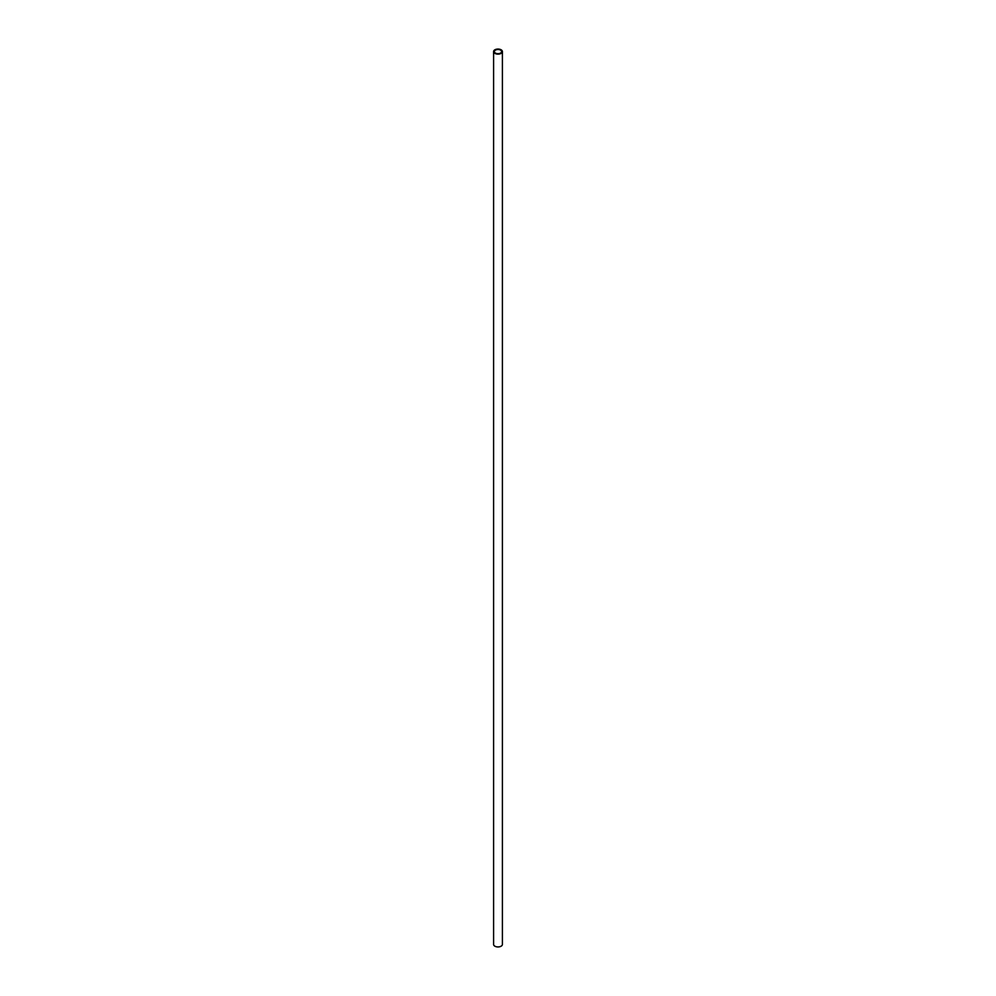 <?xml version="1.0" encoding="UTF-8"?>
<svg xmlns="http://www.w3.org/2000/svg" width="996" height="996" viewBox="0 0 996 996"><rect width="100%" height="100%" fill="white"/><g stroke="black" fill="none" stroke-linecap="round" stroke-linejoin="round"><path stroke-width="1.49" d="M500.565 50.111A3.623 2.092 0 0 0 496.618 49.663A3.623 2.092 0 0 0 494.377 51.593A3.623 2.092 0 0 0 495.435 53.074A3.623 2.092 0 0 0 499.382 53.535A3.623 2.092 0 0 0 501.623 51.593A3.623 2.092 0 0 0 500.565 50.111M494.888 53.398A4.407 2.54 0 0 0 499.681 53.946A4.407 2.54 0 0 0 502.407 51.593A4.407 2.54 0 0 0 501.113 49.8A4.407 2.54 0 0 0 496.319 49.252A4.407 2.54 0 0 0 493.593 51.593A4.407 2.54 0 0 0 494.888 53.398M493.593 51.593L493.593 944.407A4.407 2.54 0 0 0 494.888 946.2A4.407 2.54 0 0 0 499.681 946.748A4.407 2.54 0 0 0 502.407 944.407L502.407 51.593"/></g></svg>
